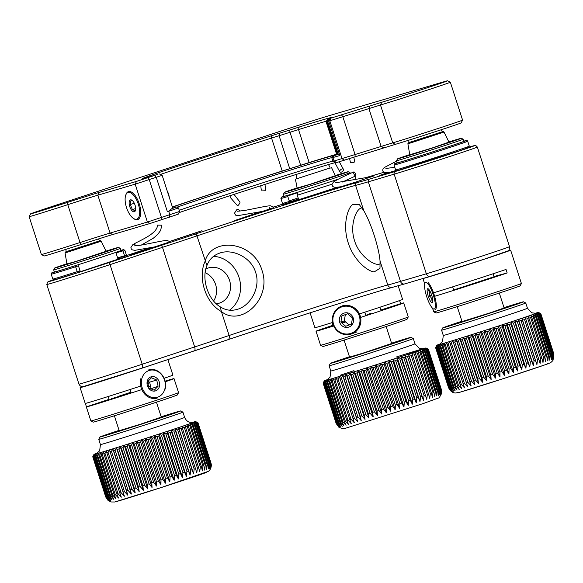 <?xml version="1.0" encoding="UTF-8"?>
<svg xmlns="http://www.w3.org/2000/svg" width="583" height="583" viewBox="0 0 583 583"><rect width="100%" height="100%" fill="white"/><g stroke="black" fill="none" stroke-linecap="round" stroke-linejoin="round"><path stroke-width="0.87" d="M521.399 283.491L520.211 285.808A44.228 0.539 162.1 0 1 483.183 298.328A44.228 0.539 162.1 0 1 437.337 312.707A44.228 0.539 162.1 0 1 436.04 312.998L433.723 311.81A46.072 0.561 -17.9 0 0 433.723 311.81A46.072 0.561 -17.9 0 0 435.071 311.511A46.072 0.561 -17.9 0 0 482.826 296.528A46.072 0.561 -17.9 0 0 521.399 283.491A46.072 0.561 -17.9 0 0 521.399 283.484L510.642 250.158A46.072 0.561 -17.9 0 0 509.287 250.457A46.072 0.561 -17.9 0 0 508.194 250.756M423.025 278.492A46.072 0.561 -17.9 0 0 424.307 278.193A46.072 0.561 -17.9 0 0 472.332 263.122A46.072 0.561 -17.9 0 0 510.642 250.158M493.976 276.517L507.174 272.953L506.037 269.448A46.072 0.561 162.1 0 1 433.701 292.732M507.174 272.953A46.072 0.561 162.1 0 1 434.831 296.237M453.647 289.984L493.422 276.954M409.798 154.575A33.544 0.408 -17.9 0 0 397.497 158.889A33.544 0.408 -17.9 0 0 398.48 158.678A33.544 0.408 -17.9 0 0 433.635 147.645A33.544 0.408 -17.9 0 0 461.328 138.273A33.544 0.408 -17.9 0 0 460.344 138.492A33.544 0.408 -17.9 0 0 448.83 141.975M461.328 138.273L463.186 139.22A35.016 0.43 162.1 0 1 463.186 139.228A35.016 0.43 162.1 0 1 434.073 149.073A35.016 0.43 162.1 0 1 397.577 160.529A35.016 0.43 162.1 0 1 396.542 160.748A35.016 0.43 162.1 0 1 396.549 160.74L397.497 158.889M463.186 139.228L463.864 141.326A35.016 0.43 162.1 0 1 434.75 151.179A35.016 0.43 162.1 0 1 398.255 162.628A35.016 0.43 162.1 0 1 397.227 162.854L396.542 160.748M448.925 142.121L432.156 148.002L409.813 154.757M79.485 272.064A35.016 0.43 -17.9 0 0 107.993 262.809A35.016 0.43 -17.9 0 0 121.854 258.087M121.308 257.978A35.016 0.43 -17.9 0 0 117.955 258.969M79.703 271.918L118.028 259.187L115.835 252.395M121.024 250.471A35.016 0.43 162.1 0 1 105.727 255.791A35.016 0.43 162.1 0 1 71.796 266.766A35.016 0.43 162.1 0 1 54.379 271.999L53.702 269.893A35.016 0.43 162.1 0 1 53.702 269.885A35.016 0.43 162.1 0 0 71.119 264.66A35.016 0.43 162.1 0 0 105.049 253.692A35.016 0.43 162.1 0 0 120.346 248.373A35.016 0.43 162.1 0 1 120.346 248.373L121.024 250.471M66.958 263.72A33.544 0.408 -17.9 0 0 54.656 268.034A33.544 0.408 -17.9 0 0 71.162 263.079A33.544 0.408 -17.9 0 0 103.832 252.512A33.544 0.408 -17.9 0 0 118.487 247.418A33.544 0.408 -17.9 0 0 105.982 251.12M106.084 251.266L75.812 261.476L66.965 263.902M178.558 392.636L177.37 394.953A44.228 0.539 162.1 0 1 158.044 401.665A44.228 0.539 162.1 0 1 115.412 415.453A44.228 0.539 162.1 0 1 93.2 422.143L90.875 420.955A46.072 0.561 -17.9 0 0 90.875 420.955A46.072 0.561 -17.9 0 0 114.02 413.988A46.072 0.561 -17.9 0 0 158.43 399.625A46.072 0.561 -17.9 0 0 178.558 392.636A46.072 0.561 -17.9 0 0 178.558 392.621L174.026 378.593A46.072 0.561 162.1 0 1 165.222 381.799M82.443 386.682A46.072 0.561 -17.9 0 0 80.111 387.629A46.072 0.561 -17.9 0 0 103.023 380.743A46.072 0.561 -17.9 0 0 147.667 366.306A46.072 0.561 -17.9 0 0 157.155 363.129M167.889 359.594L172.896 375.088A46.072 0.561 162.1 0 1 164.085 378.294M165.069 381.136A46.072 0.561 162.1 0 1 174.026 378.593M141.8 389.575A46.072 0.561 162.1 0 1 86.342 406.919A46.072 0.561 162.1 0 1 86.452 406.839L109.065 399.34M150.582 386.405L148.49 387.083M111.229 398.757L131.153 392.731M148.454 386.995L150.552 386.252M150.516 386.114L148.352 386.748M130.942 392.228L118.801 396.192M86.452 406.839L85.344 403.414M149.78 382.791L147.572 383.505M140.671 386.07A46.072 0.561 162.1 0 1 85.205 403.414L80.111 387.629M147.565 383.403L149.744 382.616M149.722 382.521L147.55 383.14M66.229 251.659L99.518 240.903L100.546 240.699L101.187 241.202L66.907 252.373L65.048 252.869L65.274 252.089L66.229 251.659M409.069 142.514L442.366 131.758L443.386 131.554L444.027 132.057L409.754 143.229L407.889 143.724L408.115 142.944L409.069 142.514M440.172 343.955A53.447 0.656 -17.9 0 0 436.784 345.289A53.447 0.656 -17.9 0 0 439.028 344.772A53.447 0.656 -17.9 0 0 495.601 326.976A53.447 0.656 -17.9 0 0 538.495 312.437A53.447 0.656 -17.9 0 0 536.265 312.969A53.447 0.656 -17.9 0 0 534.968 313.333M538.495 312.437L540.82 313.625A55.29 0.678 162.1 0 1 540.82 313.632A55.29 0.678 162.1 0 1 540.805 313.654L538.903 312.736L540.667 313.734A55.29 0.678 162.1 0 1 540.492 313.814L538.481 312.933L540.113 313.975A55.29 0.678 162.1 0 1 539.785 314.106L537.672 313.253L539.158 314.346A55.29 0.678 162.1 0 1 538.677 314.529L536.484 313.698L537.825 314.835A55.29 0.678 162.1 0 1 537.191 315.068L534.924 314.259L536.112 315.447A55.29 0.678 162.1 0 1 535.325 315.724L533 314.929L534.028 316.175A55.29 0.678 162.1 0 1 533.11 316.496L530.741 315.716L531.601 317.014A55.29 0.678 162.1 0 1 530.545 317.371L528.154 316.598L528.847 317.954A55.29 0.678 162.1 0 1 527.666 318.347L525.254 317.582L525.779 318.988A55.29 0.678 162.1 0 1 524.481 319.426L522.069 318.653L522.426 320.111A55.29 0.678 162.1 0 1 521.02 320.584L518.63 319.805L518.812 321.32A55.29 0.678 162.1 0 1 517.31 321.816L514.949 321.022L514.964 322.596A55.29 0.678 162.1 0 1 513.383 323.12L511.065 322.312L510.912 323.929A55.29 0.678 162.1 0 1 509.258 324.476L506.999 323.645L506.693 325.321A55.29 0.678 162.1 0 1 504.973 325.882L502.794 325.022L502.327 326.75A55.29 0.678 162.1 0 1 500.564 327.325L498.465 326.436L497.853 328.207A55.29 0.678 162.1 0 1 496.06 328.79L494.063 327.872L493.313 329.679A55.29 0.678 162.1 0 1 491.498 330.269L489.611 329.315L488.729 331.166A55.29 0.678 162.1 0 1 486.907 331.756L485.143 330.75L484.138 332.645A55.29 0.678 162.1 0 1 482.33 333.228L480.691 332.186L479.583 334.11A55.29 0.678 162.1 0 1 477.79 334.678L476.304 333.593L475.094 335.546A55.29 0.678 162.1 0 1 473.338 336.107L471.997 334.97L470.7 336.945A55.29 0.678 162.1 0 1 468.994 337.491L467.806 336.296L466.444 338.3A55.29 0.678 162.1 0 1 464.804 338.818L463.769 337.579L462.355 339.59A55.29 0.678 162.1 0 1 460.781 340.086L459.921 338.789L458.457 340.815A55.29 0.678 162.1 0 1 456.977 341.281L456.278 339.933L454.791 341.966A55.29 0.678 162.1 0 1 453.406 342.396L452.882 340.989L451.373 343.023A55.29 0.678 162.1 0 1 450.098 343.416L449.741 341.959L448.24 343.992A55.29 0.678 162.1 0 1 447.081 344.349L446.899 342.833L445.412 344.859A55.29 0.678 162.1 0 1 444.377 345.172L444.363 343.598L442.905 345.61A55.29 0.678 162.1 0 1 442.009 345.879L442.162 344.262L440.748 346.258A55.29 0.678 162.1 0 1 439.99 346.477L440.303 344.808L438.948 346.783A55.29 0.678 162.1 0 1 438.343 346.951L438.802 345.231L437.527 347.184A55.29 0.678 162.1 0 1 437.068 347.308L437.68 345.537L436.492 347.453A55.29 0.678 162.1 0 1 436.186 347.526L436.937 345.719L435.844 347.599A55.29 0.678 162.1 0 1 435.698 347.621L436.58 345.77L435.603 347.621A55.29 0.678 162.1 0 1 435.596 347.614A55.29 0.678 162.1 0 1 435.596 347.606L448.626 387.95L435.603 347.621L436.784 345.289M448.874 387.935L451.774 391.659L449.216 387.863A55.29 0.678 -17.9 0 0 449.515 387.79L452.517 391.477L450.098 387.637A55.29 0.678 -17.9 0 0 450.557 387.513L453.647 391.178L451.366 387.287A55.29 0.678 -17.9 0 0 451.978 387.112L455.141 390.748L453.02 386.813A55.29 0.678 -17.9 0 0 453.778 386.587L456.999 390.202L455.039 386.216A55.29 0.678 -17.9 0 0 455.935 385.946L459.2 389.546L457.407 385.501A55.29 0.678 -17.9 0 0 458.442 385.188L461.736 388.774L460.111 384.678A55.29 0.678 -17.9 0 0 461.27 384.321L464.585 387.906L463.128 383.752A55.29 0.678 -17.9 0 0 464.403 383.359L467.719 386.93L466.429 382.725A55.29 0.678 -17.9 0 0 467.814 382.295L471.122 385.873L470 381.617A55.29 0.678 -17.9 0 0 471.487 381.151L474.759 384.736L473.811 380.422A55.29 0.678 -17.9 0 0 475.378 379.927L478.614 383.519L477.827 379.154A55.29 0.678 -17.9 0 0 479.474 378.629L482.644 382.244L482.024 377.82A55.29 0.678 -17.9 0 0 483.73 377.281L486.834 380.91L486.368 376.436A55.29 0.678 -17.9 0 0 488.124 375.882L491.141 379.54L490.82 375.015A55.29 0.678 -17.9 0 0 492.613 374.439L495.535 378.127L495.353 373.557A55.29 0.678 -17.9 0 0 497.168 372.974L499.981 376.698L499.937 372.085A55.29 0.678 -17.9 0 0 501.759 371.495L504.448 375.255L504.521 370.606A55.29 0.678 -17.9 0 0 506.335 370.016L508.901 373.812L509.09 369.119A55.29 0.678 -17.9 0 0 510.883 368.536L513.31 372.384L513.594 367.654A55.29 0.678 -17.9 0 0 515.357 367.079L517.631 370.97L518.003 366.211A55.29 0.678 -17.9 0 0 519.715 365.65L521.843 369.593L522.288 364.812A55.29 0.678 -17.9 0 0 523.942 364.266L525.902 368.252L526.405 363.449A55.29 0.678 -17.9 0 0 527.994 362.925L529.787 366.969L530.341 362.152A55.29 0.678 -17.9 0 0 531.834 361.649L533.467 365.745L534.05 360.913A55.29 0.678 -17.9 0 0 535.449 360.447L536.914 364.594L537.504 359.755A55.29 0.678 -17.9 0 0 538.809 359.317L540.091 363.522L540.689 358.683A55.29 0.678 -17.9 0 0 541.869 358.283L542.992 362.546L543.575 357.707A55.29 0.678 -17.9 0 0 544.631 357.343L545.579 361.657L546.133 356.825A55.29 0.678 -17.9 0 0 547.058 356.505L547.845 360.877L548.355 356.053A55.29 0.678 -17.9 0 0 549.135 355.783L549.762 360.199L550.214 355.397A55.29 0.678 -17.9 0 0 550.855 355.171L551.321 359.645L551.707 354.858A55.29 0.678 -17.9 0 0 552.188 354.675L552.509 359.201L552.808 354.442A55.29 0.678 -17.9 0 0 553.136 354.311L553.318 358.88L553.522 354.151A55.29 0.678 -17.9 0 0 553.69 354.07L553.741 358.683L553.835 353.99A55.29 0.678 -17.9 0 0 553.85 353.961L553.048 360.199L552.349 361.125C550.6 362.626 551.38 362.641 544.529 364.994L504.004 378.425L459.63 392.315L455.163 393.044L452.896 392.527L448.626 387.95L451.417 391.718L448.728 387.957A55.29 0.678 -17.9 0 0 448.874 387.935L435.844 347.599M461.933 321.218A42.391 0.517 -17.9 0 0 442.774 327.857A42.391 0.517 -17.9 0 0 444.552 327.449A42.391 0.517 -17.9 0 0 489.421 313.341A42.391 0.517 -17.9 0 0 523.447 301.805L525.764 302.992A44.228 0.539 162.1 0 1 525.771 303A44.228 0.539 162.1 0 1 490.012 315.111A44.228 0.539 162.1 0 1 443.444 329.752A44.228 0.539 162.1 0 1 441.586 330.189A44.228 0.539 162.1 0 1 441.593 330.182L443.291 335.451A44.228 0.539 -17.9 0 0 445.142 335.014A44.228 0.539 -17.9 0 0 491.709 320.373A44.228 0.539 -17.9 0 0 527.469 308.261L531.747 312.838L535.653 313.246M523.447 301.805A42.391 0.517 -17.9 0 0 521.668 302.227A42.391 0.517 -17.9 0 0 504.025 307.62M504.127 307.948L489.705 312.998L462.035 321.539M471.997 334.97L486.834 380.91M473.338 336.107L486.368 376.436M488.124 375.882L475.094 335.546M476.304 333.593L491.141 379.54M477.79 334.678L490.82 375.015M492.613 374.439L479.583 334.11M480.691 332.186L495.535 378.127M482.33 333.228L495.353 373.557M497.168 372.974L484.138 332.645M485.143 330.75L499.981 376.698M486.907 331.756L499.937 372.085M501.759 371.495L488.729 331.166M489.611 329.315L504.448 375.255M491.498 330.269L504.521 370.606M506.335 370.016L493.313 329.679M494.063 327.872L508.901 373.812M496.06 328.79L509.09 369.119M510.883 368.536L497.853 328.207M498.465 326.436L513.31 372.384M500.564 327.325L513.594 367.654M515.357 367.079L502.327 326.75M502.794 325.022L517.631 370.97M504.973 325.882L518.003 366.211M519.715 365.65L506.693 325.321M506.999 323.645L521.843 369.593M509.258 324.476L522.288 364.812M523.942 364.266L510.912 323.929M511.065 322.312L525.902 368.252M513.383 323.12L526.405 363.449M527.994 362.925L514.964 322.596M514.949 321.022L529.787 366.969M517.31 321.816L530.341 362.152M531.834 361.649L518.812 321.32M518.63 319.805L533.467 365.745M521.02 320.584L534.05 360.913M535.449 360.447L522.426 320.111M522.069 318.653L536.914 364.594M524.481 319.426L537.504 359.755M538.809 359.317L525.779 318.988M527.666 318.347L540.689 358.683M541.869 358.283L528.847 317.954M530.545 317.371L543.575 357.707M544.631 357.343L531.601 317.014M533.11 316.496L546.133 356.825M547.058 356.505L534.028 316.175M535.325 315.724L548.355 356.053M549.135 355.783L536.112 315.447M537.191 315.068L550.214 355.397M550.855 355.171L537.825 314.835M538.677 314.529L551.707 354.858M552.188 354.675L539.158 314.346M539.785 314.106L552.808 354.442M553.136 354.311L540.113 313.975M540.492 313.814L553.522 354.151M553.69 354.07L540.667 313.734M540.805 313.654L553.835 353.99M435.698 347.621L448.728 387.957M436.186 347.526L449.216 387.863M449.515 387.79L436.492 347.453M437.068 347.308L450.098 387.637M450.557 387.513L437.527 347.184M438.343 346.951L451.366 387.287M451.978 387.112L438.948 346.783M439.99 346.477L453.02 386.813M453.778 386.587L440.748 346.258M442.009 345.879L455.039 386.216M455.935 385.946L442.905 345.61M444.377 345.172L457.407 385.501M458.442 385.188L445.412 344.859M447.081 344.349L460.111 384.678M461.27 384.321L448.24 343.992M450.098 343.416L463.128 383.752M464.403 383.359L451.373 343.023M452.882 340.989L467.719 386.93M453.406 342.396L466.429 382.725M467.814 382.295L454.791 341.966M456.278 339.933L471.122 385.873M456.977 341.281L470 381.617M471.487 381.151L458.457 340.815M459.921 338.789L474.759 384.736M460.781 340.086L473.811 380.422M475.378 379.927L462.355 339.59M463.769 337.579L478.614 383.519M464.804 338.818L477.827 379.154M479.474 378.629L466.444 338.3M467.806 336.296L482.644 382.244M468.994 337.491L482.024 377.82M483.73 377.281L470.7 336.945M97.332 453.1A53.447 0.656 -17.9 0 0 93.943 454.434A53.447 0.656 -17.9 0 0 93.958 454.449A53.447 0.656 -17.9 0 0 145.801 438.38A53.447 0.656 -17.9 0 0 195.655 421.582A53.447 0.656 -17.9 0 0 195.648 421.575A53.447 0.656 -17.9 0 0 192.128 422.478M195.655 421.582L197.98 422.777A55.29 0.678 162.1 0 1 197.943 422.813L196.019 421.903L197.768 422.908A55.29 0.678 162.1 0 1 197.571 422.996L195.538 422.121L197.149 423.171A55.29 0.678 162.1 0 1 196.799 423.309L194.671 422.456L196.143 423.557A55.29 0.678 162.1 0 1 195.64 423.739L193.432 422.915L194.751 424.067A55.29 0.678 162.1 0 1 194.095 424.3L191.814 423.498L192.98 424.694A55.29 0.678 162.1 0 1 192.179 424.971L189.847 424.184L190.852 425.437A55.29 0.678 162.1 0 1 189.905 425.765L187.537 424.985L188.375 426.29A55.29 0.678 162.1 0 1 187.296 426.654L184.898 425.882L185.569 427.244A55.29 0.678 162.1 0 1 184.366 427.652L181.954 426.88L182.457 428.294A55.29 0.678 162.1 0 1 181.138 428.738L178.733 427.958L179.061 429.431A55.29 0.678 162.1 0 1 177.64 429.904L175.25 429.124L175.41 430.648A55.29 0.678 162.1 0 1 173.894 431.15L171.54 430.356L171.533 431.93A55.29 0.678 162.1 0 1 169.937 432.462L167.627 431.646L167.452 433.278A55.29 0.678 162.1 0 1 165.791 433.825L163.539 432.994L163.211 434.67A55.29 0.678 162.1 0 1 161.484 435.239L159.312 434.379L158.824 436.106A55.29 0.678 162.1 0 1 157.06 436.682L154.976 435.793L154.342 437.571A55.29 0.678 162.1 0 1 152.542 438.154L150.56 437.228L149.787 439.043A55.29 0.678 162.1 0 1 147.973 439.633L146.1 438.671L145.203 440.529A55.29 0.678 162.1 0 1 143.382 441.12L141.64 440.114L140.62 442.009A55.29 0.678 162.1 0 1 138.805 442.592L137.194 441.542L136.072 443.466A55.29 0.678 162.1 0 1 134.287 444.042L132.815 442.942L131.59 444.902A55.29 0.678 162.1 0 1 129.841 445.456L128.522 444.312L127.218 446.294A55.29 0.678 162.1 0 1 125.52 446.833L124.354 445.638L122.984 447.635A55.29 0.678 162.1 0 1 121.351 448.152L120.346 446.906L118.917 448.925A55.29 0.678 162.1 0 1 117.358 449.413L116.52 448.108L115.055 450.134A55.29 0.678 162.1 0 1 113.583 450.593L112.92 449.238L111.426 451.271A55.29 0.678 162.1 0 1 110.049 451.701L109.553 450.28L108.052 452.321A55.29 0.678 162.1 0 1 106.791 452.707L106.463 451.242L104.962 453.268A55.29 0.678 162.1 0 1 103.818 453.618L103.657 452.095L102.178 454.121A55.29 0.678 162.1 0 1 101.165 454.427L101.172 452.853L99.722 454.864A55.29 0.678 162.1 0 1 98.84 455.126L99.015 453.494L97.616 455.483A55.29 0.678 162.1 0 1 96.88 455.702L97.215 454.019L95.874 455.993A55.29 0.678 162.1 0 1 95.284 456.161L95.772 454.427L94.504 456.372A55.29 0.678 162.1 0 1 94.067 456.489L94.701 454.718L93.528 456.627A55.29 0.678 162.1 0 1 93.244 456.693L94.016 454.878L92.937 456.759A55.29 0.678 162.1 0 1 92.821 456.773L93.717 454.915L92.755 456.759A55.29 0.678 162.1 0 1 92.755 456.751L105.785 497.088L108.555 500.855L105.844 497.102A55.29 0.678 -17.9 0 0 105.968 497.088L108.853 500.819L106.274 497.029A55.29 0.678 -17.9 0 0 106.551 496.964L109.538 500.659L107.097 496.825A55.29 0.678 -17.9 0 0 107.534 496.709L110.61 500.374L108.314 496.49A55.29 0.678 -17.9 0 0 108.897 496.322L112.053 499.966L109.903 496.031A55.29 0.678 -17.9 0 0 110.639 495.82L113.86 499.434L111.87 495.455A55.29 0.678 -17.9 0 0 112.752 495.193L116.01 498.793L114.188 494.763A55.29 0.678 -17.9 0 0 115.201 494.457L118.495 498.042L116.84 493.954A55.29 0.678 -17.9 0 0 117.985 493.604L121.3 497.182L119.814 493.043A55.29 0.678 -17.9 0 0 121.075 492.65L124.39 496.228L123.079 492.03A55.29 0.678 -17.9 0 0 124.449 491.607L127.757 495.178L126.613 490.93A55.29 0.678 -17.9 0 0 128.085 490.471L131.364 494.056L130.388 489.742A55.29 0.678 -17.9 0 0 131.947 489.254L135.183 492.846L134.374 488.488A55.29 0.678 -17.9 0 0 136.014 487.971L139.191 491.578L138.55 487.169A55.29 0.678 -17.9 0 0 140.248 486.63L143.36 490.259L142.871 485.792A55.29 0.678 -17.9 0 0 144.62 485.231L147.652 488.889L147.31 484.371A55.29 0.678 -17.9 0 0 149.095 483.803L152.032 487.483L151.835 482.921A55.29 0.678 -17.9 0 0 153.65 482.338L156.477 486.054L156.412 481.449A55.29 0.678 -17.9 0 0 158.233 480.866L160.944 484.619L161.003 479.969A55.29 0.678 -17.9 0 0 162.817 479.379L165.397 483.176L165.572 478.483A55.29 0.678 -17.9 0 0 167.372 477.9L169.813 481.74L170.083 477.018A55.29 0.678 -17.9 0 0 171.854 476.442L174.149 480.319L174.514 475.568A55.29 0.678 -17.9 0 0 176.234 475.007L178.383 478.935L178.813 474.161A55.29 0.678 -17.9 0 0 180.482 473.615L182.464 477.594L182.96 472.791A55.29 0.678 -17.9 0 0 184.556 472.266L186.378 476.296L186.924 471.487A55.29 0.678 -17.9 0 0 188.44 470.984L190.094 475.065L190.67 470.241A55.29 0.678 -17.9 0 0 192.091 469.767L193.571 473.906L194.168 469.067A55.29 0.678 -17.9 0 0 195.48 468.63L196.799 472.82L197.397 467.981A55.29 0.678 -17.9 0 0 198.592 467.573L199.736 471.829L200.326 466.99A55.29 0.678 -17.9 0 0 201.397 466.619L202.374 470.926L202.935 466.094A55.29 0.678 -17.9 0 0 203.875 465.766L204.684 470.131L205.209 465.307A55.29 0.678 -17.9 0 0 206.01 465.023L206.659 469.439L207.118 464.629A55.29 0.678 -17.9 0 0 207.781 464.396L208.269 468.863L208.663 464.075A55.29 0.678 -17.9 0 0 209.173 463.886L209.516 468.404L209.829 463.638A55.29 0.678 -17.9 0 0 210.179 463.5L210.376 468.062L210.594 463.332A55.29 0.678 -17.9 0 0 210.791 463.245L210.857 467.85L210.973 463.15A55.29 0.678 -17.9 0 0 211.01 463.113L211.352 464.913C211.221 469.672 208.415 471.312 208.35 471.334L161.331 487.512L114.683 501.999L110.967 501.97L107.483 499.937M119.092 430.363A42.391 0.517 -17.9 0 0 99.933 437.002A42.391 0.517 -17.9 0 0 99.941 437.017A42.391 0.517 -17.9 0 0 141.064 424.271A42.391 0.517 -17.9 0 0 180.599 410.949L182.924 412.137A44.228 0.539 162.1 0 1 182.924 412.137A44.228 0.539 162.1 0 1 182.924 412.145A44.228 0.539 162.1 0 1 141.407 426.122A44.228 0.539 162.1 0 1 98.76 439.342A44.228 0.539 162.1 0 1 98.746 439.334A44.228 0.539 162.1 0 1 98.746 439.327L100.444 444.596A44.228 0.539 -17.9 0 0 100.458 444.603A44.228 0.539 -17.9 0 0 143.105 431.384A44.228 0.539 -17.9 0 0 184.629 417.406C186.786 422.172 190.167 422.332 189.788 422.267L192.616 422.435M180.599 410.949L180.599 410.949A42.391 0.517 -17.9 0 0 161.178 416.765M161.287 417.093L140.787 424.118L119.194 430.684M116.52 448.108L131.364 494.056M117.358 449.413L130.388 489.742M131.947 489.254L118.917 448.925M120.346 446.906L135.183 492.846M121.351 448.152L134.374 488.488M136.014 487.971L122.984 447.635M124.354 445.638L139.191 491.578M125.52 446.833L138.55 487.169M140.248 486.63L127.218 446.294M128.522 444.312L143.36 490.259M129.841 445.456L142.871 485.792M144.62 485.231L131.59 444.902M132.815 442.942L147.652 488.889M134.287 444.042L147.31 484.371M149.095 483.803L136.072 443.466M137.194 441.542L152.032 487.483M138.805 442.592L151.835 482.921M153.65 482.338L140.62 442.009M141.64 440.114L156.477 486.054M143.382 441.12L156.412 481.449M158.233 480.866L145.203 440.529M146.1 438.671L160.944 484.619M147.973 439.633L161.003 479.969M162.817 479.379L149.787 439.043M150.56 437.228L165.397 483.176M152.542 438.154L165.572 478.483M167.372 477.9L154.342 437.571M154.976 435.793L169.813 481.74M157.06 436.682L170.083 477.018M171.854 476.442L158.824 436.106M159.312 434.379L174.149 480.319M161.484 435.239L174.514 475.568M176.234 475.007L163.211 434.67M163.539 432.994L178.383 478.935M165.791 433.825L178.813 474.161M180.482 473.615L167.452 433.278M167.627 431.646L182.464 477.594M169.937 432.462L182.96 472.791M184.556 472.266L171.533 431.93M171.54 430.356L186.378 476.296M173.894 431.15L186.924 471.487M188.44 470.984L175.41 430.648M175.25 429.124L190.094 475.065M177.64 429.904L190.67 470.241M192.091 469.767L179.061 429.431M178.733 427.958L193.571 473.906M181.138 428.738L194.168 469.067M195.48 468.63L182.457 428.294M184.366 427.652L197.397 467.981M198.592 467.573L185.569 427.244M187.296 426.654L200.326 466.99M201.397 466.619L188.375 426.29M189.905 425.765L202.935 466.094M203.875 465.766L190.852 425.437M192.179 424.971L205.209 465.307M206.01 465.023L192.98 424.694M194.095 424.3L207.118 464.629M207.781 464.396L194.751 424.067M195.64 423.739L208.663 464.075M209.173 463.886L196.143 423.557M196.799 423.309L209.829 463.638M210.179 463.5L197.149 423.171M197.571 422.996L210.594 463.332M210.791 463.245L197.768 422.908M197.943 422.813L210.973 463.15M211.01 463.113L197.98 422.777M92.821 456.773L105.844 497.102M105.968 497.088L92.937 456.759M93.244 456.693L106.274 497.029M106.551 496.964L93.528 456.627M94.067 456.489L107.097 496.825M107.534 496.709L94.504 456.372M95.284 456.161L108.314 496.49M108.897 496.322L95.874 455.993M96.88 455.702L109.903 496.031M110.639 495.82L97.616 455.483M98.84 455.126L111.87 495.455M112.752 495.193L99.722 454.864M101.165 454.427L114.188 494.763M115.201 494.457L102.178 454.121M103.818 453.618L116.84 493.954M117.985 493.604L104.962 453.268M106.791 452.707L119.814 493.043M121.075 492.65L108.052 452.321M109.553 450.28L124.39 496.228M110.049 451.701L123.079 492.03M124.449 491.607L111.426 451.271M112.92 449.238L127.757 495.178M113.583 450.593L126.613 490.93M128.085 490.471L115.055 450.134M148.927 387.979L154.203 390.224L158.102 386.245L156.725 380.014L151.449 377.769L147.55 381.748L148.927 387.979M147.237 381.253A7.375 6.216 73.2 0 0 151.653 390.646A7.375 6.216 73.2 0 0 159.421 386.434A7.375 6.216 73.2 0 0 155.012 377.041A7.375 6.216 73.2 0 0 147.237 381.253M164.909 388.766A14.007 11.813 73.2 0 0 156.528 370.912A14.007 11.813 73.2 0 0 141.756 378.914A14.007 11.813 73.2 0 0 150.137 396.775A14.007 11.813 73.2 0 0 164.909 388.766M148.803 369.811A14.743 12.432 -106.8 0 1 161.593 374.315A14.743 12.432 -106.8 0 1 165.135 389.145M150.472 388.934L158.102 386.245M151.019 388.38L149.642 382.156L156.725 380.014M149.642 382.156L147.805 381.369M130.096 389.502A14.743 12.432 73.2 0 0 131.277 392.993M157.213 398.072A14.743 12.432 -106.8 0 1 144.351 393.649A14.743 12.432 -106.8 0 1 140.765 378.775M429.423 290.166L428.425 290.494C429.795 292.01 430.137 293.868 429.452 296.055C431.296 297.345 432.112 298.992 431.916 300.988M428.782 289.314A7.375 1.793 -108.1 0 0 428.184 288.804A7.375 1.793 -108.1 0 0 427.55 293.664A7.375 1.793 -108.1 0 0 431.165 302.14A7.375 1.793 -108.1 0 0 432.608 302.373A7.375 1.793 -108.1 0 0 431.945 296.04A7.375 1.793 -108.1 0 0 428.782 289.314M432.236 307.919A14.007 3.403 -108.1 0 0 433.366 308.881A14.007 3.403 -108.1 0 0 434.575 299.64A14.007 3.403 -108.1 0 0 427.711 283.535A14.007 3.403 -108.1 0 0 424.956 283.098A14.007 3.403 -108.1 0 0 426.224 295.129A14.007 3.403 -108.1 0 0 432.236 307.919M428.272 282.675A14.743 3.578 71.9 0 1 435.078 297.898A14.743 3.578 71.9 0 1 435.224 309.522M453.756 290.363A14.743 3.578 -108.1 0 0 452.641 286.858M431.719 295.311L429.452 296.055M167.197 190.933A8.111 3.556 71.8 0 1 169.267 197.338M132.691 200.836L130.92 200.596L130.279 204.567L132.392 209.603L135.147 210.667M133.128 201.339A6.267 2.747 -108.2 0 0 131.969 200.224A6.267 2.747 -108.2 0 0 129.142 202.716A6.267 2.747 -108.2 0 0 131.678 210.339A6.267 2.747 -108.2 0 0 135.387 210.616A6.267 2.747 -108.2 0 0 133.128 201.339M130.789 215.892A14.007 6.136 -108.2 0 0 133.39 218.385A14.007 6.136 -108.2 0 0 139.694 212.81A14.007 6.136 -108.2 0 0 134.024 195.779A14.007 6.136 -108.2 0 0 125.731 195.159A14.007 6.136 -108.2 0 0 130.789 215.892M125.731 195.159L126.015 194.394A14.743 6.464 71.8 0 1 128.42 191.625A14.743 6.464 71.8 0 1 134.739 195.043A14.743 6.464 71.8 0 1 140.547 209.683A14.743 6.464 71.8 0 1 137.654 219.631A14.743 6.464 71.8 0 1 134.068 218.844L133.39 218.385M134.309 203.241L130.279 204.567M135.664 208.525L132.392 209.603M141.29 245.086L153.344 238.199L157.57 234.592L160.529 230.555L161.906 225.176L157.483 225.14C157.454 234.315 137.581 241.202 132.676 244.831A2.208 2.04 -126.7 0 1 135.912 245.858M229.826 195.757L230.861 198.125L237.492 205.719A2.208 0.503 -56.3 0 0 237.638 205.726A2.208 0.503 -56.3 0 0 239.292 203.919A2.208 0.503 -56.3 0 0 239.948 202.039L234.023 194.387M262.124 190.058L265.724 190.306L262.124 190.058M239.802 211.155A2.208 1.989 -124.2 0 0 236.618 209.844L234.41 213.305L235.7 215.193L237.704 215.681L264.602 211.039M341.893 169.004A2.208 1.253 -38.1 0 1 343.351 169.201A2.208 1.253 -38.1 0 1 343.125 170.775A2.208 1.253 -38.1 0 1 341.325 172.131A2.208 1.253 -38.1 0 1 339.867 171.934A2.208 1.253 -38.1 0 1 340.093 170.36A2.208 1.253 -38.1 0 1 341.893 169.004M353.83 157.279L354.748 161.564A2.208 0.707 171.3 0 1 354.5 161.957A2.208 0.707 171.3 0 1 352.088 162.657A2.208 0.707 171.3 0 1 350.376 162.234L349.618 158.634M354.398 174.871A2.208 0.707 -114.5 0 1 353.801 171.927A2.208 0.707 -114.5 0 1 355.032 173.013A2.208 0.707 -114.5 0 1 355.63 175.957A2.208 0.707 -114.5 0 1 354.398 174.871M352.475 204.662L359.208 204.436L363.785 210.718C370.803 222.363 379.045 247.892 380.043 261.046L379.999 268.282L374.199 271.911C366.685 271.139 353.189 258.99 348.226 242.871C342.811 226.845 346.739 209.341 352.475 204.662M362.152 207.854L361.19 208.044M361.336 208C355.827 209.129 349.472 225.956 354.602 240.845C359.099 255.842 374.228 266.096 379.46 264.114L380.335 263.735M169.901 241.85L130.876 254.771L151.952 247.52M273.58 207.679L234.709 220.549L260.113 211.906M368.514 177.436L374.235 175.796L356.519 181.816L330.984 189.898L338.402 187.114M395.988 170.462L379.788 175.403L386.857 172.896M396.586 170.717A38.704 0.474 -17.9 0 0 395.981 171.001A38.704 0.474 -17.9 0 0 399.778 169.996A38.704 0.474 -17.9 0 0 441.236 156.871A38.704 0.474 -17.9 0 0 469.643 147.208A38.704 0.474 -17.9 0 0 468.987 147.331M53.745 279.862A38.704 0.474 -17.9 0 0 53.14 280.146A38.704 0.474 -17.9 0 0 56.93 279.14A38.704 0.474 -17.9 0 0 98.396 266.016A38.704 0.474 -17.9 0 0 126.795 256.352A38.704 0.474 -17.9 0 0 126.139 256.476M205.886 268.982A18.43 16.564 -106.5 0 1 208.153 268.027A18.43 16.564 -106.5 0 1 208.597 267.889A18.43 16.564 -106.5 0 1 229.629 280.62A18.43 16.564 -106.5 0 1 219.485 303.094A18.43 16.564 -106.5 0 1 219.04 303.233A18.43 16.564 -106.5 0 1 216.344 303.765M220.265 306.847C225.701 310.382 231.553 311.169 237.828 309.201C250.777 305.368 260.863 287.193 255.609 272.348C251.251 257.3 232.369 248.409 219.704 253.088C213.495 255.252 209.239 259.413 206.929 265.571C201.23 278.667 208.036 299.764 220.265 306.847L221.394 311.548C205.653 303.073 197.418 277.544 205.143 261.22C211.651 236.421 253.518 241.165 261.978 270.301C272.174 298.882 241.107 327.464 221.394 311.548L229.126 335.487A99.518 1.217 162.1 0 1 379.198 287.39A99.518 1.217 162.1 0 1 387.775 284.985L380.043 261.046M237.15 309.413L237.828 309.201M213.633 300.923A18.43 16.564 73.5 0 0 205.209 272.727M206.929 265.571L196.959 235.882A2.208 1.516 -108.6 0 0 194.831 234.228A101.733 1.246 162.1 0 1 348.233 185.059A101.733 1.246 162.1 0 1 357 182.596A145.225 1.771 -17.9 0 0 369.52 179.083L395.369 171.446A43.863 0.539 -17.9 0 0 451.257 153.657A43.863 0.539 -17.9 0 0 470.255 146.763L470.306 146.748A2.208 1.989 73.5 0 0 470.255 146.763M220.381 252.876L219.704 253.088M229.556 310.185A29.485 26.505 73.5 0 0 239.219 278.011A29.485 26.505 73.5 0 0 213.56 256.338M283.433 204.159A38.704 0.474 -17.9 0 0 286.625 203.438A38.704 0.474 -17.9 0 0 337.55 187.201M290.276 202.25A35.016 0.43 -17.9 0 0 310.921 195.801A35.016 0.43 -17.9 0 0 337.324 187.223M298.511 199.029A35.016 0.43 -17.9 0 0 289.751 202.01M408.246 316.933L407.058 319.251A44.228 0.539 162.1 0 1 353.932 336.952A44.228 0.539 162.1 0 1 322.887 346.44L320.57 345.253A46.072 0.561 -17.9 0 0 320.57 345.253A46.072 0.561 -17.9 0 0 352.912 335.371A46.072 0.561 -17.9 0 0 408.246 316.933A46.072 0.561 -17.9 0 0 408.253 316.926L403.72 302.89A46.072 0.561 162.1 0 1 360.6 317.414M398.196 285.801L402.583 299.385A46.072 0.561 162.1 0 1 359.449 313.909M399.617 300.566L400.623 303.677A46.072 0.561 162.1 0 1 403.72 302.89M333.709 325.977A46.072 0.561 162.1 0 1 316.03 331.217A46.072 0.561 162.1 0 1 332.922 325.292L333.359 325.154M380.837 309.996L400.623 303.677M345.632 321.962L342.236 323.069M345.209 321.59L341.798 322.749M342.075 322.953L345.551 321.889M365.738 315.432L371.028 313.209M332.594 322.465A46.072 0.561 162.1 0 1 314.9 327.712L310.09 312.831M332.922 325.292L332.062 322.632M297.155 187.85A33.544 0.408 -17.9 0 0 284.344 192.332A33.544 0.408 -17.9 0 0 307.89 185.146A33.544 0.408 -17.9 0 0 348.175 171.715A33.544 0.408 -17.9 0 0 335.159 175.578M348.175 171.715L350.033 172.663A35.016 0.43 162.1 0 1 350.033 172.67A35.016 0.43 162.1 0 1 307.977 186.684A35.016 0.43 162.1 0 1 283.396 194.19A35.016 0.43 162.1 0 1 283.396 194.183L284.074 196.296A35.016 0.43 162.1 0 0 308.655 188.79A35.016 0.43 162.1 0 0 338.249 179.149M335.247 175.723L310.28 184.25L297.177 188.025M298.715 199.663L297.286 195.232L331.946 184.25M330.153 167.962L296.769 178.748M327.704 379.504A53.447 0.656 -17.9 0 0 324.316 380.837A53.447 0.656 -17.9 0 0 355.79 371.313A53.447 0.656 -17.9 0 0 411.547 353.152A53.447 0.656 -17.9 0 0 426.027 347.985A53.447 0.656 -17.9 0 0 422.5 348.882M414.324 354.194L411.911 353.422L412.392 354.843A55.29 0.678 162.1 0 1 411.059 355.287L408.654 354.515L408.96 355.994A55.29 0.678 162.1 0 1 407.532 356.468L405.141 355.688L405.28 357.219A55.29 0.678 162.1 0 1 403.757 357.722L401.403 356.927L401.374 358.516A55.29 0.678 162.1 0 1 399.763 359.041L397.468 358.232L397.271 359.864A55.29 0.678 162.1 0 1 395.595 360.418L393.357 359.58L393 361.263A55.29 0.678 162.1 0 1 391.273 361.832L389.109 360.972L388.606 362.706A55.29 0.678 162.1 0 1 386.835 363.282L384.765 362.386L384.11 364.171A55.29 0.678 162.1 0 1 382.31 364.754L380.342 363.821L379.555 365.65A55.29 0.678 162.1 0 1 377.733 366.233L375.882 365.264L374.964 367.13A55.29 0.678 162.1 0 1 373.142 367.72L371.415 366.707L370.38 368.609A55.29 0.678 162.1 0 1 368.573 369.185L366.977 368.135L365.84 370.067A55.29 0.678 162.1 0 1 364.054 370.635L362.604 369.535L361.373 371.495A55.29 0.678 162.1 0 1 359.631 372.049L358.326 370.897L357.015 372.88A55.29 0.678 162.1 0 1 355.324 373.419L354.18 372.209L352.802 374.213A55.29 0.678 162.1 0 1 351.177 374.731L350.194 373.47L348.765 375.488A55.29 0.678 162.1 0 1 347.22 375.977L346.404 374.665L344.932 376.698A55.29 0.678 162.1 0 1 343.474 377.15L342.826 375.787L341.332 377.82A55.29 0.678 162.1 0 1 339.976 378.243L339.495 376.822L337.994 378.855A55.29 0.678 162.1 0 1 336.748 379.241L336.442 377.762L334.941 379.795A55.29 0.678 162.1 0 1 333.819 380.138L333.68 378.607L332.201 380.626A55.29 0.678 162.1 0 1 331.202 380.932L331.239 379.344L329.789 381.355A55.29 0.678 162.1 0 1 328.936 381.61L329.125 379.97L327.733 381.967A55.29 0.678 162.1 0 1 327.019 382.171L327.369 380.488L326.035 382.455A55.29 0.678 162.1 0 1 325.474 382.616L325.977 380.881L324.724 382.82A55.29 0.678 162.1 0 1 324.308 382.929L324.957 381.151L323.798 383.06A55.29 0.678 162.1 0 1 323.536 383.118L324.323 381.297L323.266 383.169A55.29 0.678 162.1 0 1 323.164 383.177L324.082 381.311L323.135 383.148L336.158 423.484L338.832 427.193C342.257 428.665 344.327 429.066 345.049 428.403L423.732 403.385L438.197 398.087C439.072 398.211 440.223 396.447 441.666 392.782L441.375 389.524L428.345 349.195A55.29 0.678 162.1 0 1 428.286 349.239L426.348 348.328L428.075 349.341A55.29 0.678 162.1 0 1 427.864 349.436L425.816 348.561L427.412 349.618A55.29 0.678 162.1 0 1 427.04 349.764L424.898 348.918L426.355 350.019A55.29 0.678 162.1 0 1 425.823 350.215L423.608 349.392L424.905 350.543A55.29 0.678 162.1 0 1 424.227 350.784L421.946 349.982L423.09 351.192A55.29 0.678 162.1 0 1 422.267 351.476L419.928 350.689L420.911 351.95A55.29 0.678 162.1 0 1 419.949 352.278L417.574 351.505L418.39 352.817A55.29 0.678 162.1 0 1 417.297 353.189L414.892 352.416L415.541 353.779A55.29 0.678 162.1 0 1 414.324 354.194L427.354 394.523A55.29 0.678 -17.9 0 0 428.571 394.115L429.737 398.357L430.32 393.518A55.29 0.678 -17.9 0 0 431.413 393.146L432.411 397.446L432.98 392.614A55.29 0.678 -17.9 0 0 433.934 392.279L434.765 396.637L435.297 391.812A55.29 0.678 -17.9 0 0 436.12 391.521L436.784 395.93L437.257 391.12A55.29 0.678 -17.9 0 0 437.935 390.88L438.445 395.34L438.853 390.544A55.29 0.678 -17.9 0 0 439.378 390.355L439.742 394.859L440.063 390.093A55.29 0.678 -17.9 0 0 440.442 389.947L440.661 394.509L440.886 389.772A55.29 0.678 -17.9 0 0 441.105 389.677L441.185 394.276L441.316 389.568A55.29 0.678 -17.9 0 0 441.375 389.524M428.316 349.166L426.494 348.226L428.345 349.195M426.027 347.985L426.494 348.226M338.92 427.259L336.194 423.513A55.29 0.678 -17.9 0 0 336.289 423.498L339.168 427.237L336.566 423.447A55.29 0.678 -17.9 0 0 336.821 423.389L339.802 427.091L337.338 423.265A55.29 0.678 -17.9 0 0 337.754 423.156L340.815 426.822L338.497 422.945A55.29 0.678 -17.9 0 0 339.066 422.784L342.214 426.428L340.042 422.507A55.29 0.678 -17.9 0 0 340.764 422.296L343.97 425.918L341.959 421.946A55.29 0.678 -17.9 0 0 342.819 421.691L346.076 425.291L344.232 421.261A55.29 0.678 -17.9 0 0 345.231 420.962L348.517 424.555L346.841 420.474A55.29 0.678 -17.9 0 0 347.971 420.124L351.279 423.71L349.771 419.571A55.29 0.678 -17.9 0 0 351.017 419.192L354.34 422.762L352.999 418.572A55.29 0.678 -17.9 0 0 354.355 418.157L357.663 421.728L356.497 417.486A55.29 0.678 -17.9 0 0 357.955 417.027L361.241 420.613L360.243 416.313A55.29 0.678 -17.9 0 0 361.788 415.825L365.038 419.417L364.207 415.067A55.29 0.678 -17.9 0 0 365.832 414.549L369.024 418.157L368.354 413.748A55.29 0.678 -17.9 0 0 370.045 413.216L373.171 416.838L372.661 412.385A55.29 0.678 -17.9 0 0 374.403 411.824L377.449 415.475L377.084 410.971A55.29 0.678 -17.9 0 0 378.87 410.396L381.821 414.076L381.603 409.521A55.29 0.678 -17.9 0 0 383.41 408.938L386.252 412.655L386.172 408.049A55.29 0.678 -17.9 0 0 387.994 407.466L390.719 411.212L390.763 406.57A55.29 0.678 -17.9 0 0 392.578 405.979L395.179 409.769L395.332 405.09A55.29 0.678 -17.9 0 0 397.14 404.5L399.603 408.333L399.858 403.618A55.29 0.678 -17.9 0 0 401.636 403.035L403.953 406.912L404.303 402.168A55.29 0.678 -17.9 0 0 406.03 401.6L408.195 405.52L408.625 400.747A55.29 0.678 -17.9 0 0 410.294 400.2L412.305 404.172L412.793 399.377A55.29 0.678 -17.9 0 0 414.396 398.845L416.24 402.875L416.779 398.058A55.29 0.678 -17.9 0 0 418.303 397.555L419.986 401.629L420.554 396.804A55.29 0.678 -17.9 0 0 421.99 396.323L423.498 400.463L424.089 395.624A55.29 0.678 -17.9 0 0 425.415 395.179L426.756 399.37L427.354 394.523M349.457 356.767A42.391 0.517 -17.9 0 0 341.791 359.325A42.391 0.517 -17.9 0 0 330.306 363.413A42.391 0.517 -17.9 0 0 355.266 355.856A42.391 0.517 -17.9 0 0 399.493 341.449A42.391 0.517 -17.9 0 0 410.971 337.353L413.289 338.541A44.228 0.539 162.1 0 1 413.296 338.548A44.228 0.539 162.1 0 1 401.315 342.819A44.228 0.539 162.1 0 1 355.404 357.773A44.228 0.539 162.1 0 1 329.118 365.738A44.228 0.539 162.1 0 1 329.118 365.73L330.816 370.999A44.228 0.539 -17.9 0 0 357.102 363.034A44.228 0.539 -17.9 0 0 403.013 348.08A44.228 0.539 -17.9 0 0 414.994 343.81L419.279 348.386L423.185 348.794M410.971 337.353A42.391 0.517 -17.9 0 0 391.55 343.168M391.652 343.496L362.342 353.349L349.567 357.087M324.316 380.837L323.135 383.148M323.164 383.177L336.194 423.513M336.289 423.498L323.266 383.169M323.536 383.118L336.566 423.447M336.821 423.389L323.798 383.06M324.308 382.929L337.338 423.265M337.754 423.156L324.724 382.82M325.474 382.616L338.497 422.945M339.066 422.784L326.035 382.455M327.019 382.171L340.042 422.507M340.764 422.296L327.733 381.967M328.936 381.61L341.959 421.946M342.819 421.691L329.789 381.355M331.202 380.932L344.232 421.261M345.231 420.962L332.201 380.626M333.819 380.138L346.841 420.474M347.971 420.124L334.941 379.795M336.748 379.241L349.771 419.571M351.017 419.192L337.994 378.855M339.495 376.822L354.34 422.762M339.976 378.243L352.999 418.572M354.355 418.157L341.332 377.82M342.826 375.787L357.663 421.728M343.474 377.15L356.497 417.486M357.955 417.027L344.932 376.698M346.404 374.665L361.241 420.613M347.22 375.977L360.243 416.313M361.788 415.825L348.765 375.488M350.194 373.47L365.038 419.417M351.177 374.731L364.207 415.067M365.832 414.549L352.802 374.213M354.18 372.209L369.024 418.157M355.324 373.419L368.354 413.748M370.045 413.216L357.015 372.88M358.326 370.897L373.171 416.838M359.631 372.049L372.661 412.385M374.403 411.824L361.373 371.495M362.604 369.535L377.449 415.475M364.054 370.635L377.084 410.971M378.87 410.396L365.84 370.067M366.977 368.135L381.821 414.076M368.573 369.185L381.603 409.521M383.41 408.938L370.38 368.609M371.415 366.707L386.252 412.655M373.142 367.72L386.172 408.049M387.994 407.466L374.964 367.13M375.882 365.264L390.719 411.212M377.733 366.233L390.763 406.57M392.578 405.979L379.555 365.65M380.342 363.821L395.179 409.769M382.31 364.754L395.332 405.09M397.14 404.5L384.11 364.171M384.765 362.386L399.603 408.333M386.835 363.282L399.858 403.618M401.636 403.035L388.606 362.706M389.109 360.972L403.953 406.912M391.273 361.832L404.303 402.168M406.03 401.6L393 361.263M393.357 359.58L408.195 405.52M395.595 360.418L408.625 400.747M410.294 400.2L397.271 359.864M397.468 358.232L412.305 404.172M399.763 359.041L412.793 399.377M414.396 398.845L401.374 358.516M401.403 356.927L416.24 402.875M403.757 357.722L416.779 398.058M418.303 397.555L405.28 357.219M405.141 355.688L419.986 401.629M407.532 356.468L420.554 396.804M421.99 396.323L408.96 355.994M408.654 354.515L423.498 400.463M411.059 355.287L424.089 395.624M425.415 395.179L412.392 354.843M428.571 394.115L415.541 353.779M417.297 353.189L430.32 393.518M431.413 393.146L418.39 352.817M419.949 352.278L432.98 392.614M433.934 392.279L420.911 351.95M422.267 351.476L435.297 391.812M436.12 391.521L423.09 351.192M424.227 350.784L437.257 391.12M437.935 390.88L424.905 350.543M425.823 350.215L438.853 390.544M439.378 390.355L426.355 350.019M427.04 349.764L440.063 390.093M440.442 389.947L427.412 349.618M427.864 349.436L440.886 389.772M441.105 389.677L428.075 349.341M428.286 349.239L441.316 389.568M341.9 315.855L340.887 322.093L345.668 326.254L351.454 324.163L352.467 317.917L347.694 313.763L341.9 315.855M347.599 312.889A7.375 7.105 -110.4 0 0 339.386 318.719A7.375 7.105 -110.4 0 0 345.26 327.311A7.375 7.105 -110.4 0 0 353.473 321.473A7.375 7.105 -110.4 0 0 347.599 312.889M344.21 333.797A14.007 13.504 -110.4 0 0 359.813 322.712A14.007 13.504 -110.4 0 0 348.656 306.403A14.007 13.504 -110.4 0 0 333.053 317.48A14.007 13.504 -110.4 0 0 344.21 333.797M348.955 305.609A14.743 14.211 69.6 0 1 360.819 318.886A14.743 14.211 69.6 0 1 351.76 333.848A14.743 14.211 69.6 0 1 344.276 334.453A14.743 14.211 69.6 0 1 332.412 321.175A14.743 14.211 69.6 0 1 341.47 306.213A14.743 14.211 69.6 0 1 348.955 305.609M365.796 315.731A14.743 14.211 -110.4 0 0 364.696 312.211M345.333 314.616L344.32 320.818L349.1 324.971L351.462 324.119M344.32 320.818L340.887 322.093M178.996 212.657A89.935 1.1 162.1 0 1 212.766 201.346A89.935 1.1 162.1 0 1 335.407 162.621M332.886 161.148A87.727 1.071 -17.9 0 0 213.014 198.971A87.727 1.071 -17.9 0 0 179.251 210.281M160.42 174.448A97.31 1.188 162.1 0 1 271.569 138.076L298.518 129.594A97.31 1.188 162.1 0 1 326.436 121.162M289.693 130.038L271.656 135.701A99.518 1.217 -17.9 0 0 142.303 178.682A99.518 1.217 -17.9 0 0 157.978 174.302L136.378 181.437L99.044 192.47A35.388 0.43 -17.9 0 0 67.096 202.534A36.489 0.445 162.1 0 1 34.149 212.919A36.489 0.445 162.1 0 1 30.578 213.859A36.489 0.445 162.1 0 1 49.956 207.184L282.791 130.446A36.489 0.445 162.1 0 1 329.286 115.645L443.991 81.744A36.489 0.445 162.1 0 1 447.562 80.789A36.489 0.445 162.1 0 1 428.184 87.472A36.489 0.445 162.1 0 1 381.69 102.273L331.027 118.109L327.551 118.99L331.516 117.482A99.518 1.217 -17.9 0 0 299.217 127.021L289.693 130.038L290.013 132.29L300.66 165.259L309.165 162.562A97.31 1.188 162.1 0 1 336.617 154.262M332.959 161.367L335.742 162.795L336.61 162.562L395.281 144.365A36.489 0.445 -17.9 0 0 441.776 129.564A36.489 0.445 -17.9 0 0 461.153 122.889L462.581 120.105A38.704 0.474 162.1 0 1 462.581 120.105A38.704 0.474 162.1 0 1 442.031 127.181A38.704 0.474 162.1 0 1 392.716 142.879L332.959 161.367L331.822 157.862L339.845 155.523L338.359 154.531M327.668 121.432L380.48 105.006A38.704 0.474 -17.9 0 0 429.795 89.301A38.704 0.474 -17.9 0 0 450.346 82.218L462.581 120.098M338.308 154.4L332.813 155.974A89.199 1.093 -17.9 0 0 333.199 155.756A89.199 1.093 -17.9 0 0 268.202 175.621A89.199 1.093 -17.9 0 0 172.437 207.147M176.992 207.162A87.727 1.071 162.1 0 1 267.451 177.429A87.727 1.071 162.1 0 1 331.953 157.599M172.736 208.087A89.199 1.093 -17.9 0 0 174.521 207.555L176.627 206.98L171.73 208.721L168.698 211.301L178.485 207.927L176.627 206.98M41.386 254.531L44.17 255.959A36.489 0.445 -17.9 0 0 47.74 255.004A36.489 0.445 -17.9 0 0 80.687 244.627A35.388 0.43 162.1 0 1 112.643 234.555L149.969 223.522L178.194 214.223L179.622 211.44L147.404 222.043L110.07 233.076A33.173 0.408 -17.9 0 0 80.119 242.513A38.704 0.474 162.1 0 1 45.175 253.518A38.704 0.474 162.1 0 1 41.386 254.531L29.15 216.65A38.704 0.474 -17.9 0 0 29.15 216.65A38.704 0.474 -17.9 0 0 32.94 215.644A38.704 0.474 -17.9 0 0 67.883 204.633A33.173 0.408 162.1 0 1 97.842 195.196L135.169 184.162L162.161 175.337L159.378 173.916M168.625 211.214L167.387 211.731L168.698 211.301L169.835 214.806L169.58 217.189M327.551 118.99L326.123 121.781L327.675 121.41M172.379 206.965A97.31 1.188 162.1 0 1 282.216 171.045L300.66 165.259M326.123 121.781L336.777 154.75L338.3 154.378M171.73 208.721L172.808 208.306L162.161 175.337M467.515 147.783A37.596 0.459 162.1 0 1 441.499 156.769A37.596 0.459 162.1 0 1 398.109 170.433M289.7 201.958A37.596 0.459 162.1 0 1 298.503 198.992M290.574 202.221A1.108 0.904 73.1 0 0 290.589 202.214C278.944 205.303 285.736 204.363 282.493 203.394A38.704 0.474 -17.9 0 0 289.394 201.448A1.108 0.904 73.1 0 0 290.574 202.221A37.596 0.459 162.1 0 1 284.278 203.904M288.323 195.203A1.108 0.904 73.1 0 0 287.813 196.537A38.704 0.474 162.1 0 1 280.904 198.482L281.932 196.916L284.023 196.136A37.596 0.459 -17.9 0 0 282.012 196.886A37.596 0.459 -17.9 0 0 288.323 195.203L290.356 194.525M337.535 179.389L338.06 179.243M289.394 201.448L287.813 196.537M123.064 251.135L124.645 256.046A38.704 0.474 -17.9 0 0 126.46 255.303L124.871 250.391A38.704 0.474 162.1 0 1 123.064 251.135A1.108 1.049 70 0 0 121.723 250.399A37.596 0.459 -17.9 0 0 120.972 250.311L123.705 249.619L124.871 250.391M79.215 272.159L77.918 272.596A37.596 0.459 162.1 0 1 57.848 278.834A37.596 0.459 162.1 0 1 57.797 278.849M117.941 258.918A37.596 0.459 162.1 0 1 121.22 257.926M51.217 274.185L51.537 273.004L54.328 271.838A37.596 0.459 -17.9 0 0 55.582 271.824A37.596 0.459 -17.9 0 0 75.652 265.586A1.108 0.379 72.4 0 0 75.637 266.766A38.704 0.474 162.1 0 1 54.977 273.187A38.704 0.474 162.1 0 1 51.217 274.185L52.798 279.097A38.704 0.474 -17.9 0 0 56.566 278.091A38.704 0.474 -17.9 0 0 77.218 271.671A1.108 0.379 72.4 0 0 77.911 272.596A1.108 0.379 72.4 0 0 77.918 272.596C79.208 272.582 79.915 271.955 80.031 270.738L78.45 265.826L75.637 266.766L77.218 271.671L80.031 270.738M75.652 265.586L76.541 265.265M119.362 251.149L121.723 250.399M120.754 257.307L124.645 256.046A1.108 1.049 70 0 1 123.982 257.416L122.044 258.043A1.108 0.991 -106.5 0 1 120.754 257.307M547.094 363.712A47.915 0.583 162.1 0 1 516.888 374.235A47.915 0.583 162.1 0 1 459.914 392.228M535.442 313.282A51.603 0.634 162.1 0 1 500.484 325.358A51.603 0.634 162.1 0 1 440.704 344.225M206.244 472.376A47.915 0.583 162.1 0 1 161.717 487.388A47.915 0.583 162.1 0 1 115.077 501.854M193.891 422.143A51.603 0.634 162.1 0 1 145.939 438.307A51.603 0.634 162.1 0 1 95.707 453.88M363.785 210.718L355.601 185.379A99.518 1.217 -17.9 0 0 347.023 187.784A99.518 1.217 -17.9 0 0 196.959 235.882A147.433 1.8 162.1 0 1 162.497 247.338A2.208 0.969 -108.2 0 0 160.886 245.509A145.225 1.771 -17.9 0 0 194.831 234.228M383.301 289.911A103.206 1.261 -17.9 0 0 227.931 339.714M430.436 276.298L404.762 283.885A3.687 3.316 -106.5 0 1 404.675 283.914L383.388 289.889C357.488 297.468 272.421 324.731 227.887 339.729L141.8 368.194L83.099 386.646C83.5 386.646 80.592 387.411 78.975 384.124A46.072 0.561 -17.9 0 0 83.493 382.922A46.072 0.561 -17.9 0 0 142.194 364.237A3.687 1.618 71.8 0 1 141.8 368.194L194.248 350.908A3.687 1.618 -108.2 0 0 194.27 350.9A143.753 1.756 162.1 0 0 227.851 339.736A3.687 2.521 -108.6 0 0 227.887 339.729A3.687 2.521 -108.6 0 0 229.126 335.487A147.433 1.8 -17.9 0 1 194.664 346.943L162.497 247.338L110.027 264.631A2.208 0.969 -108.2 0 0 108.416 262.802L160.886 245.509M141.8 368.194A3.687 1.618 71.8 0 1 141.778 368.201A42.391 0.517 162.1 0 1 87.771 385.392M194.27 350.9A3.687 1.618 -108.2 0 0 194.664 346.943L142.194 364.237L110.027 264.631A46.072 0.561 162.1 0 1 51.319 283.316A46.072 0.561 162.1 0 1 46.808 284.519L47.551 282.085L53.432 279.774A43.863 0.539 -17.9 0 0 52.528 280.591A43.863 0.539 -17.9 0 0 108.416 262.802M392.089 287.441A3.687 3.644 -103.4 0 1 387.775 284.985A147.433 1.8 -17.9 0 0 400.485 281.414L426.333 273.777L394.159 174.171L368.31 181.809L400.485 281.414A3.687 3.316 -106.5 0 0 404.675 283.914L430.524 276.276A3.687 3.316 -106.5 0 1 426.333 273.777A46.072 0.561 -17.9 0 0 485.041 255.092A46.072 0.561 -17.9 0 0 509.506 246.653L477.339 147.047A46.072 0.561 162.1 0 1 452.867 155.486A46.072 0.561 162.1 0 1 394.159 174.171A2.208 1.989 -106.5 0 1 395.369 171.446M470.364 146.734A2.208 1.989 73.5 0 0 470.306 146.748C476.967 145.305 474.496 144.453 477.339 147.047M357 182.596A2.208 2.186 -103.4 0 0 355.601 185.379A147.433 1.8 162.1 0 0 368.31 181.809A2.208 1.989 -106.5 0 1 369.52 179.083M149.401 248.037L126.511 255.58L149.401 248.037M199.663 231.487A34.28 0.415 162.1 0 1 169.624 241.442L201.951 230.715A2.208 0.969 -108.2 0 0 201.929 230.722A2.208 0.969 -108.2 0 0 201.937 230.715L199.663 231.487A2.208 2.004 -109.4 0 0 199.554 231.524M282.988 204.006L273.376 207.176L282.988 204.006M366.066 177.56L383.818 172.313L366.073 177.56M484.619 259.056A42.391 0.517 162.1 0 1 430.611 276.247A3.687 3.316 -106.5 0 1 430.524 276.276L484.641 259.049L507.961 250.923C507.553 251.178 510.045 250.224 509.506 246.653M396.039 357.08A51.603 0.634 162.1 0 1 410.294 353.538A51.603 0.634 162.1 0 1 351.695 372.581A51.603 0.634 162.1 0 1 327.289 379.737M340.224 375.241A51.603 0.634 162.1 0 1 353.954 370.671M289.736 168.691L279.089 135.73L280.08 133.062M309.165 162.562L298.518 129.594L299.217 127.021M381.69 102.273L380.48 105.006L392.716 142.879L395.281 144.365M383.658 147.798L381.093 146.318L368.857 108.438L370.067 105.712M339.845 155.523L328.746 121.147L329.949 118.422M333.709 155.756L332.908 157.57L334.037 161.076L336.61 162.562M161.243 219.937L161.491 217.561L149.263 179.681L147.652 177.851M136.378 181.437L135.169 184.162L147.404 222.043L149.969 223.522M154.677 175.534L156.288 177.363L167.387 211.731M331.027 118.109L329.818 120.834L342.053 158.707L344.619 160.194M355.032 156.885L355.069 154.582L342.833 116.702L341.434 114.8M67.096 202.534L80.687 244.627M328.236 118.837L326.903 121.599L337.55 154.568M112.643 234.555L110.07 233.076L97.842 195.196L99.044 192.47M282.216 171.045L271.569 138.076L271.656 135.701M396.746 169.711A38.704 0.474 -17.9 0 0 437.053 157.067A38.704 0.474 -17.9 0 0 469.3 146.158L467.712 141.246A38.704 0.474 162.1 0 1 435.465 152.156A38.704 0.474 162.1 0 1 395.157 164.8A38.704 0.474 162.1 0 1 394.057 165.04L395.646 169.952A38.704 0.474 -17.9 0 0 396.746 169.711M394.057 165.04L394.378 163.859L397.176 162.693A37.596 0.459 -17.9 0 0 395.842 163.415A37.596 0.459 -17.9 0 0 439.232 149.751A37.596 0.459 -17.9 0 0 465.249 140.765A37.596 0.459 -17.9 0 0 463.813 141.166L465.307 140.751C466.487 140.146 467.289 140.314 467.712 141.246M298.153 197.921A38.704 0.474 -17.9 0 0 289.226 200.924M287.754 195.975A38.704 0.474 162.1 0 1 297.381 192.747M124.558 255.762A38.704 0.474 -17.9 0 0 122.692 256.301A38.704 0.474 -17.9 0 0 117.598 257.846M116.01 252.935A38.704 0.474 162.1 0 1 121.104 251.39A38.704 0.474 162.1 0 1 122.933 250.865M433.716 311.803L432.571 308.269M424.701 283.906L422.959 278.514M118.487 247.418L120.338 248.365M54.656 268.034L53.702 269.885M90.868 420.948L86.342 406.919M106.252 251.528L101.187 241.202M119.253 430.881L114.377 415.781M109.138 399.552L108.161 396.52M161.345 417.282L156.47 402.19M66.979 264.216L65.048 252.869M99.569 241.019A17.556 17.556 0 0 0 98.534 238.913M65.85 249.386A17.556 17.556 0 0 0 66.258 251.783M449.099 142.383L444.027 132.057M462.1 321.736L457.225 306.636M504.186 308.137L499.31 293.045M494.071 276.816L493.087 273.777M409.82 155.071L407.889 143.724M442.41 131.875A17.556 17.556 0 0 0 441.338 129.703M408.69 140.226A17.556 17.556 0 0 0 409.098 142.638M439.567 344.276L442.512 341.638L443.291 335.451M525.771 303L527.469 308.261M442.774 327.857L441.593 330.182M540.82 313.632L553.85 353.961M96.72 453.421L99.649 450.812L100.444 444.596M182.924 412.145L184.629 417.406M99.933 437.002L98.746 439.327M93.943 454.434L92.755 456.751M170.039 242.164L169.675 241.515L167.029 240.458C163.247 240.378 149.525 243.701 140.408 245.232L134.141 245.895M156.973 246.5L134.848 250.347L132.224 249.852L131.299 248.985L130.913 247.535L132.676 244.831M260.747 185.744L261.308 190.226M264.959 184.388L265.724 190.306M255.806 213.903L260.302 211.869M269.674 207.133C269.178 207.256 269.178 208.065 269.674 209.574M273.646 208.014L273.157 206.848L270.512 205.799C266.723 205.719 252.993 209.035 243.876 210.572L237.616 211.235M343.351 169.201L339.291 161.768M339.867 171.934L334.926 162.737M369.323 177.567L366.758 177.487L335.138 182.858M341.332 186.691L336.493 187.281L334.205 187.179L332.784 186.502L331.924 184.512L333.52 181.932C337.674 179.302 344.436 175.964 353.801 171.927M355.63 175.957L342.396 182.027M394.793 167.328L385.895 168.451M388.737 172.757L384.401 172.612L383.082 171.577L382.674 170.105L383.155 168.684L384.277 167.532L396.659 161.097M394.662 166.906L393.153 167.62M78.975 384.124L46.808 284.519M320.563 345.245L316.03 331.217M350.31 173.508L350.033 172.67M284.344 192.332L283.396 194.183M297.286 195.225L297.381 192.354M297.206 188.345L295.421 179.273M391.718 343.686L386.165 326.487M380.918 310.258L379.941 307.219M349.625 357.284L344.072 340.078M335.414 176.008L331.552 167.605M330.211 168.13A17.556 17.556 0 0 0 328.44 164.552M296.142 174.477A17.556 17.556 0 0 0 296.82 178.915M327.092 379.832L330.044 377.179L330.816 370.999M413.296 338.548L414.994 343.81M330.306 363.413L329.118 365.73M356.913 331.924L351.76 333.848M343.278 305.543L341.47 306.213M338.417 154.743L327.661 121.439L329.082 118.655M332.776 156.004L331.822 157.855M179.622 211.432L178.485 207.927M447.562 80.789L450.346 82.218M30.578 213.859L29.15 216.643M469.3 146.158L468.717 147.521L459.171 150.917L398.051 170.447C396.775 170.987 395.966 170.819 395.646 169.952M356.067 179.338L355.054 176.219M282.493 203.394L280.904 198.482M52.798 279.097C55.145 280.015 50.677 280.627 57.826 278.842L77.911 272.596M126.46 255.303C126.861 256.309 126.052 257.008 124.026 257.402L122.015 258.05"/></g></svg>
